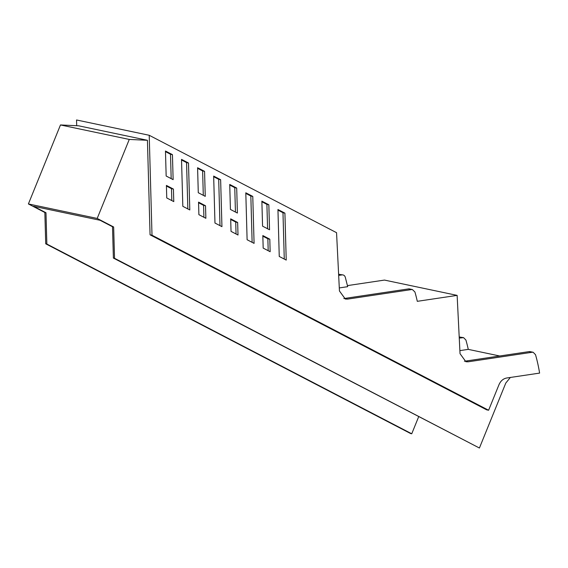 <?xml version="1.0" encoding="UTF-8"?>
<svg xmlns="http://www.w3.org/2000/svg" width="568" height="568" viewBox="0 0 568 568"><rect width="100%" height="100%" fill="white"/><g stroke="black" fill="none" stroke-linecap="round" stroke-linejoin="round"><path stroke-width="0.85" d="M338.67 275.402L342.007 274.905A4.161 3.344 -78.1 0 1 342.973 274.926L338.62 274.301M457.133 295.381L460.03 353.672L465.909 361.745L468.174 361.802L532.195 352.259L533.167 352.281L535.51 354.688A143.157 115.048 -78.1 0 1 539.6 373.098L506.663 378.011C503.212 378.664 500.642 380.922 498.952 384.77L488.608 410.245L152.004 235.223L149.214 135.276L336.554 232.681L339.444 290.972L345.323 299.045L347.588 299.102L411.608 289.552A4.161 3.344 101.9 0 1 412.389 289.552L414.924 291.988A143.101 115.006 101.9 0 1 417.295 301.324L457.133 295.381L384.465 280.081L347.446 285.605M459.256 338.102L463.559 337.633L459.2 337.001M149.214 135.276L76.545 119.976L76.701 125.72M188.491 163.002L189.797 209.94L182.825 206.319L181.519 159.374L188.491 163.002L186.552 162.59L181.533 159.984M186.552 162.59L187.845 208.925M284.27 259.065L282.978 212.73L284.916 213.135L286.222 260.08L279.25 256.452L277.944 209.514L284.916 213.135M282.978 212.73L277.958 210.117M204.558 171.351L205.254 196.351L198.282 192.722L197.586 167.73L204.558 171.351L202.62 170.947L197.6 168.334M202.62 170.947L203.301 195.328M220.632 179.715L221.939 226.653L214.967 223.032L213.66 176.087L220.632 179.715L218.694 179.303L213.674 176.698M218.694 179.303L219.986 225.638M236.7 188.065L237.396 213.057L230.423 209.436L229.728 184.444L236.7 188.065L234.761 187.66L229.742 185.047M234.761 187.66L235.443 212.041M252.774 196.421L254.081 243.367L247.108 239.739L245.802 192.8L252.774 196.421L250.836 196.017L245.816 193.404M250.836 196.017L252.128 242.351M268.841 204.778L269.537 229.77L262.565 226.149L261.869 201.15L268.841 204.778L266.903 204.374L261.884 201.761M266.903 204.374L267.585 228.755M205.517 205.765L205.864 218.297L198.892 214.668L198.544 202.137L205.517 205.765L203.578 205.353L198.559 202.748M203.578 205.353L203.912 217.281M237.658 222.478L238.006 235.01L231.034 231.382L230.686 218.85L237.658 222.478L235.72 222.067L230.7 219.461M235.72 222.067L236.054 233.995M269.8 239.185L262.828 235.564L263.176 248.095L270.148 251.723L269.8 239.185L267.862 238.78L262.842 236.174M267.862 238.78L268.195 250.701M147.431 140.289L78.632 125.805L60.478 124.953L129.27 139.437L147.431 140.289L150.066 234.811L152.004 235.223M342.973 274.926A4.161 3.344 -78.1 0 1 345.323 277.333L347.687 286.67L339.295 287.926M463.559 337.633L465.909 340.033A143.157 115.048 -78.1 0 1 468.273 349.37L499.726 355.994M60.478 124.953L28.4 203.947L44.851 212.503L45.724 243.807L410.614 433.54L411.743 433.782L418.644 416.784M510.362 377.457L505.797 383.052L479.413 448.024L114.523 258.291L113.65 226.987L112.514 226.746L113.387 258.057L479.413 448.024M488.608 410.245L486.67 409.84L150.066 234.811M28.4 203.947L97.199 218.431L129.27 139.437M97.199 218.431L113.65 226.987M533.167 352.281L530.1 351.635A4.161 3.344 101.9 0 0 529.127 351.613L465.107 361.156A9.706 7.803 101.9 0 1 464.411 361.227M412.389 289.552L409.514 288.934A4.161 3.344 101.9 0 0 409.322 288.906A4.161 3.344 101.9 0 0 408.541 288.906L411.608 289.552M343.825 298.527A9.706 7.803 101.9 0 0 344.506 298.463L408.541 288.906M165.487 151.635L170.499 154.248L172.438 154.652L165.465 151.024L166.161 176.023L173.133 179.644L172.438 154.652M171.181 178.629L170.499 154.248M166.417 186.034L171.486 188.668L173.417 189.073L166.403 185.424L166.751 197.955L173.772 201.604L173.417 189.073M171.813 200.589L171.486 188.668M112.514 226.746L100.074 220.277L33.533 206.269L45.98 212.737L46.853 244.048L411.743 433.782M459.881 350.626L468.273 349.37M45.724 243.807L46.853 244.048M44.851 212.503L45.98 212.737M113.387 258.057L114.523 258.291M342.007 274.905L338.94 274.259M462.593 337.605L459.519 336.959M529.127 351.613L532.195 352.259M468.174 361.802L465.107 361.156M347.588 299.102L344.52 298.456"/></g></svg>
